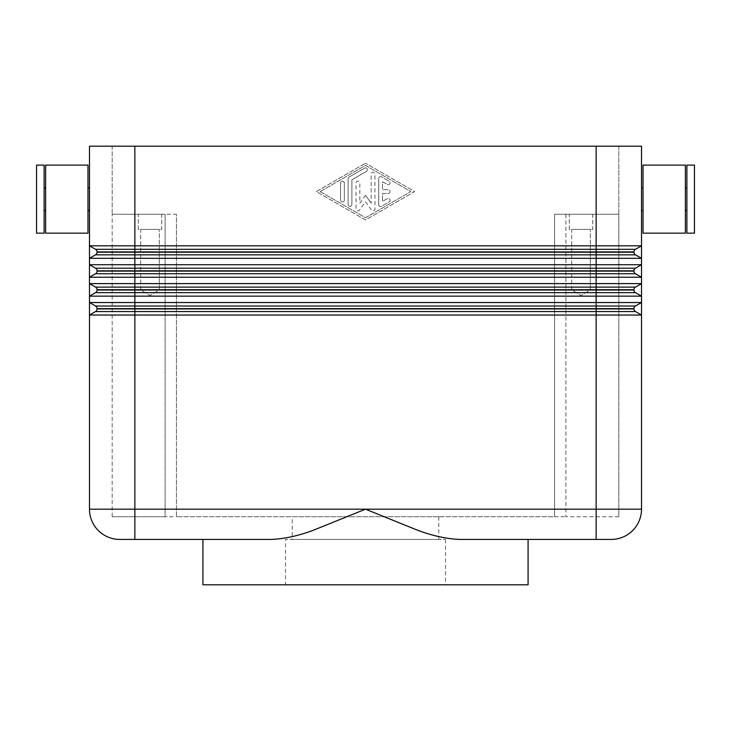 <?xml version="1.0" encoding="UTF-8"?>
<svg xmlns="http://www.w3.org/2000/svg" width="731" height="731" viewBox="0 0 731 731"><rect width="100%" height="100%" fill="white"/><g stroke="black" fill="none" stroke-linecap="round" stroke-linejoin="round"><path stroke-width="0.55" stroke-dasharray="3.65 2.74" d="M528.084 539.423L459.954 539.423C446.796 538.866 432.953 535.914 418.434 530.569L365.5 509.178L312.566 530.569C298.047 535.914 284.204 538.866 271.046 539.423L119.729 539.423A30.245 30.245 0 0 1 98.347 530.569A30.245 30.245 0 0 0 119.729 539.423M118.815 146.2L112.172 146.2L112.172 214.256L118.815 214.256L112.172 214.256L112.172 146.2L641.516 146.2L641.516 245.817L635.467 249.308A3.025 3.025 0 0 0 634.362 250.413A3.025 3.025 0 0 1 635.467 249.308L641.516 245.817L89.484 245.817L89.484 146.2L118.815 146.2M633.951 251.921L596.14 251.921L596.14 146.2L618.828 146.2L618.828 214.256L612.185 214.256L618.828 214.256L618.828 146.2L134.86 146.2L134.86 249.308L635.467 249.308A3.025 3.025 0 0 0 633.951 251.921A3.025 3.025 0 0 1 634.362 250.413A3.025 3.025 0 0 0 633.951 251.921L633.951 252.213A3.025 3.025 0 0 0 634.362 253.721A3.025 3.025 0 0 1 633.951 252.213L633.951 252.213A3.025 3.025 0 0 0 635.467 254.836A3.025 3.025 0 0 1 634.362 253.721A3.025 3.025 0 0 0 635.467 254.836L641.516 258.326L641.516 264.713L635.467 268.213A3.025 3.025 0 0 0 634.362 269.319A3.025 3.025 0 0 1 635.467 268.213L641.516 264.713L89.484 264.713L89.484 258.326L641.516 258.326L641.516 245.817L635.467 249.308M173.128 516.744L165.105 516.744L173.128 516.744M165.105 214.256L112.172 214.256L165.105 214.256L165.105 516.744L112.172 516.744L165.105 516.744L165.105 214.256M557.872 214.256L596.14 214.256L554.555 214.256L554.555 516.744L176.445 516.744L565.895 516.744L554.555 516.744L554.555 214.256L554.555 516.744L554.555 214.256L557.872 214.256M686.884 210.473L686.884 187.794L686.884 210.473M685.376 210.473L685.376 187.794L685.376 210.473M643.024 210.473L643.024 187.794L643.024 210.473M641.516 210.473L641.516 187.794L641.516 210.473M45.624 165.105L45.624 233.162M87.976 165.105L87.976 233.162M44.116 187.794L44.116 210.473L44.116 187.794M45.624 187.794L45.624 210.473L45.624 187.794M36.55 165.105L36.55 233.162M44.116 165.105L44.116 233.162M87.976 187.794L87.976 210.473L87.976 187.794M89.484 210.473L89.484 187.794L89.484 210.473M571.715 289.878L571.715 229.379L590.319 229.379L590.319 289.878L571.715 289.878L590.319 289.878L581.017 295.47L571.715 289.878L571.715 229.379L590.319 229.379L571.715 229.379L590.319 229.379L590.319 289.878L571.715 289.878L590.319 289.878L581.017 295.47L571.715 289.878M569.294 229.379L569.294 214.256L592.74 214.256L592.74 229.379L569.294 229.379L569.294 214.256L592.74 214.256L592.74 229.379L569.294 229.379M140.681 289.878L140.681 229.379L159.285 229.379L159.285 289.878L140.681 289.878L159.285 289.878L149.983 295.47L140.681 289.878L140.681 229.379L159.285 229.379L140.681 229.379L159.285 229.379L159.285 289.878L140.681 289.878L159.285 289.878L149.983 295.47L140.681 289.878M138.26 229.379L138.26 214.256L161.706 214.256L161.706 229.379L138.26 229.379L138.26 214.256L161.706 214.256L161.706 229.379L138.26 229.379M96.638 253.721A3.025 3.025 0 0 0 97.049 252.213L97.049 251.921A3.025 3.025 0 0 0 95.533 249.308A3.025 3.025 0 0 1 97.049 251.921A3.025 3.025 0 0 0 95.533 249.308L89.484 245.817L89.484 258.326L95.533 254.836A3.025 3.025 0 0 0 96.638 253.721A3.025 3.025 0 0 1 95.533 254.836A3.025 3.025 0 0 0 97.049 252.213A3.025 3.025 0 0 1 96.638 253.721M96.638 272.626A3.025 3.025 0 0 0 97.049 271.119L97.049 270.826A3.025 3.025 0 0 0 95.533 268.213L89.484 264.713L89.484 277.232L641.516 277.232L641.516 283.619L635.467 287.119A3.025 3.025 0 0 0 634.362 288.224A3.025 3.025 0 0 1 635.467 287.119L641.516 283.619L89.484 283.619L89.484 277.232L95.533 273.741A3.025 3.025 0 0 0 96.638 272.626A3.025 3.025 0 0 1 95.533 273.741A3.025 3.025 0 0 0 97.049 271.119A3.025 3.025 0 0 1 96.638 272.626M633.951 271.119A3.025 3.025 0 0 0 634.362 272.626A3.025 3.025 0 0 1 633.951 271.119L633.951 270.826A3.025 3.025 0 0 1 635.467 268.213L641.516 264.713L641.516 277.232L635.467 273.741A3.025 3.025 0 0 1 633.951 271.119L633.951 270.826A3.025 3.025 0 0 1 634.362 269.319A3.025 3.025 0 0 0 633.951 270.826L596.14 271.119L596.14 268.213L635.467 268.213M96.638 291.532A3.025 3.025 0 0 0 97.049 290.024L97.049 289.732A3.025 3.025 0 0 0 95.533 287.119L89.484 283.619L89.484 296.137L641.516 296.137L641.516 302.524L635.467 306.024A3.025 3.025 0 0 0 634.362 307.13A3.025 3.025 0 0 1 635.467 306.024L641.516 302.524L89.484 302.524L89.484 315.043L95.533 311.552A3.025 3.025 0 0 0 97.049 308.93L97.049 308.637A3.025 3.025 0 0 0 95.533 306.024A3.025 3.025 0 0 1 97.049 308.637A3.025 3.025 0 0 0 95.533 306.024L89.484 302.524L89.484 296.137L95.533 292.647A3.025 3.025 0 0 0 96.638 291.532A3.025 3.025 0 0 1 95.533 292.647A3.025 3.025 0 0 0 97.049 290.024A3.025 3.025 0 0 1 96.638 291.532M633.951 290.024A3.025 3.025 0 0 0 634.362 291.532A3.025 3.025 0 0 1 633.951 290.024L633.951 289.732A3.025 3.025 0 0 1 635.467 287.119L641.516 283.619L641.516 296.137L635.467 292.647A3.025 3.025 0 0 1 633.951 290.024L633.951 289.732A3.025 3.025 0 0 1 634.362 288.224A3.025 3.025 0 0 0 633.951 289.732L596.14 290.024L596.14 287.119L635.467 287.119M633.951 308.93A3.025 3.025 0 0 0 634.362 310.437A3.025 3.025 0 0 1 633.951 308.93L633.951 308.637A3.025 3.025 0 0 1 635.467 306.024L641.516 302.524L641.516 315.043L635.467 311.552A3.025 3.025 0 0 1 633.951 308.93L633.951 308.637A3.025 3.025 0 0 1 634.362 307.13A3.025 3.025 0 0 0 633.951 308.637L596.14 308.93L596.14 306.024L635.467 306.024M635.467 273.741A3.025 3.025 0 0 1 634.362 272.626A3.025 3.025 0 0 0 635.467 273.741L641.516 277.232L635.467 273.741L596.14 273.741L596.14 271.119L134.86 271.119L134.86 268.213L596.14 268.213L596.14 251.921L134.86 251.921L134.86 249.308L95.533 249.308L89.484 245.817L95.533 249.308M96.638 269.319A3.025 3.025 0 0 1 97.049 270.826A3.025 3.025 0 0 0 95.533 268.213L89.484 264.713L95.533 268.213L134.86 268.213L134.86 251.921L97.049 251.921M635.467 292.647A3.025 3.025 0 0 1 634.362 291.532A3.025 3.025 0 0 0 635.467 292.647L641.516 296.137L635.467 292.647L596.14 292.647L596.14 290.024L134.86 290.024L134.86 287.119L596.14 287.119L596.14 273.741L134.86 273.741L134.86 271.119L97.049 271.119M96.638 288.224A3.025 3.025 0 0 1 97.049 289.732A3.025 3.025 0 0 0 95.533 287.119L89.484 283.619L95.533 287.119L134.86 287.119L134.86 273.741L95.533 273.741L89.484 277.232L95.533 273.741M635.467 311.552L641.516 315.043L635.467 311.552A3.025 3.025 0 0 1 634.362 310.437A3.025 3.025 0 0 0 635.467 311.552L134.86 311.552L134.86 509.178L89.484 509.178A30.245 30.245 0 0 0 98.347 530.569A30.245 30.245 0 0 1 89.484 509.178L89.484 315.043L641.516 315.043L641.516 509.178A30.245 30.245 0 0 1 632.653 530.569A30.245 30.245 0 0 0 641.516 509.178L596.14 509.178L596.14 308.93L134.86 308.93L134.86 306.024L596.14 306.024L596.14 292.647L134.86 292.647L134.86 290.024L97.049 290.024M96.638 310.437A3.025 3.025 0 0 1 95.533 311.552A3.025 3.025 0 0 0 97.049 308.93A3.025 3.025 0 0 1 96.638 310.437M438.774 516.744L438.774 539.423L292.226 539.423L292.226 516.744L438.774 516.744L292.226 516.744M445.508 539.423L445.508 584.8L285.492 584.8L285.492 539.423L445.508 539.423L285.492 539.423M378.731 204.653L378.731 178.492L378.731 204.653A1.891 1.891 0 0 0 381.573 206.297L389.13 201.93A1.891 1.891 0 0 0 389.824 199.353A1.891 1.891 0 0 0 387.238 198.658L382.514 201.381L382.514 193.459L388.188 193.459A1.891 1.891 0 0 0 390.08 191.577A1.891 1.891 0 0 0 388.188 189.685L382.514 189.685L382.514 181.763L387.238 184.486A1.891 1.891 0 0 0 389.824 183.792A1.891 1.891 0 0 0 389.13 181.215L381.573 176.847A1.891 1.891 0 0 0 378.731 178.492A1.891 1.891 0 0 1 381.573 176.847L389.13 181.215A1.891 1.891 0 0 1 389.824 183.792A1.891 1.891 0 0 1 387.238 184.486L382.514 181.763L382.514 189.685L388.188 189.685A1.891 1.891 0 0 1 390.08 191.577A1.891 1.891 0 0 1 388.188 193.459L382.514 193.459L382.514 201.381L387.238 198.658A1.891 1.891 0 0 1 389.824 199.353A1.891 1.891 0 0 1 389.13 201.93L381.573 206.297A1.891 1.891 0 0 1 378.731 204.653M344.328 200.075A1.891 1.891 0 0 1 342.437 201.966A1.891 1.891 0 0 1 340.545 200.075A1.891 1.891 0 0 0 342.437 201.966A1.891 1.891 0 0 0 344.328 200.075L344.328 183.07A1.891 1.891 0 0 0 342.437 181.178A1.891 1.891 0 0 0 340.545 183.07L340.545 200.075L340.545 183.07A1.891 1.891 0 0 1 342.437 181.178A1.891 1.891 0 0 1 344.328 183.07L344.328 200.075M320.132 191.577L365.5 165.398L410.868 191.577L365.5 217.747L320.132 191.577L365.5 165.398L410.868 191.577L365.5 217.747L320.132 191.577M316.349 191.577L365.5 163.214L316.349 191.577L365.5 219.93L414.651 191.577L365.5 163.214L414.651 191.577L365.5 219.93L316.349 191.577M348.111 204.442L348.111 178.702L348.111 204.442A1.891 1.891 0 0 0 349.994 206.334A1.891 1.891 0 0 0 351.885 204.442L351.885 179.799L366.441 171.401A1.891 1.891 0 0 0 367.136 168.815A1.891 1.891 0 0 0 364.559 168.121L349.053 177.066A1.891 1.891 0 0 0 348.111 178.702A1.891 1.891 0 0 1 349.053 177.066L364.559 168.121A1.891 1.891 0 0 1 367.136 168.815A1.891 1.891 0 0 1 366.441 171.401L351.885 179.799L351.885 204.442A1.891 1.891 0 0 1 349.994 206.334A1.891 1.891 0 0 1 348.111 204.442M365.5 195.351L371.174 203.181L365.5 195.351L359.826 203.181L359.826 183.07A1.891 1.891 0 0 0 357.934 181.178A1.891 1.891 0 0 0 356.052 183.07L356.052 209.02A1.891 1.891 0 0 0 359.469 210.126L365.5 201.802L371.531 210.126A1.891 1.891 0 0 0 374.948 209.02L374.948 174.124A1.891 1.891 0 0 0 373.066 172.233A1.891 1.891 0 0 0 371.174 174.124L371.174 203.181L371.174 174.124A1.891 1.891 0 0 1 373.066 172.233A1.891 1.891 0 0 1 374.948 174.124L374.948 209.02A1.891 1.891 0 0 1 371.531 210.126L365.5 201.802L359.469 210.126A1.891 1.891 0 0 1 356.052 209.02L356.052 183.07A1.891 1.891 0 0 1 357.934 181.178A1.891 1.891 0 0 1 359.826 183.07L359.826 203.181L365.5 195.351M618.828 516.744L565.895 516.744L618.828 516.744L618.828 214.256L565.895 214.256L618.828 214.256L618.828 516.744M134.86 214.256L176.445 214.256L176.445 516.744L176.445 214.256L118.815 214.256L134.86 214.256L134.86 146.2L134.86 214.256M285.492 584.8L445.508 584.8M292.226 539.423L438.774 539.423M202.916 584.8L528.084 584.8M596.14 146.2L596.14 214.256L612.185 214.256L596.14 214.256L596.14 146.2L134.86 146.2M611.271 539.423A30.245 30.245 0 0 0 632.653 530.569A30.245 30.245 0 0 1 611.271 539.423L596.14 539.423L596.14 509.178L134.86 509.178L134.86 539.423M97.049 308.93L134.86 308.93L134.86 311.552L95.533 311.552L89.484 315.043L95.533 311.552M95.533 306.024L89.484 302.524L95.533 306.024L134.86 306.024L134.86 292.647L95.533 292.647L89.484 296.137L95.533 292.647M89.484 258.326L95.533 254.836L89.484 258.326M641.516 258.326L635.467 254.836L641.516 258.326M161.706 214.256L138.26 214.256L161.706 214.256M592.74 214.256L569.294 214.256L592.74 214.256M694.45 165.105L694.45 233.162M686.884 165.105L686.884 233.162M685.376 165.105L685.376 233.162M643.024 165.105L643.024 233.162M176.445 516.744L176.445 214.256L173.128 214.256L176.445 214.256L176.445 516.744M112.172 516.744L112.172 214.256L112.172 516.744M565.895 214.256L565.895 516.744L565.895 214.256M635.467 254.836L95.533 254.836M633.951 270.826L97.049 270.826M633.951 289.732L97.049 289.732M633.951 308.637L97.049 308.637M97.049 252.213L633.951 252.213"/><path stroke-width="1.1" d="M628.231 146.2L596.14 146.2L596.14 245.817L641.516 245.817L641.516 146.2L628.231 146.2M633.951 308.93L97.049 308.93A3.025 3.025 0 0 1 95.533 311.552L89.484 315.043L89.484 509.178A30.245 30.245 0 0 0 119.729 539.423L271.046 539.423C283.811 538.975 297.645 536.024 312.566 530.569L365.5 509.178L418.434 530.569C433.355 536.024 447.189 538.975 459.954 539.423L611.271 539.423A30.245 30.245 0 0 0 641.516 509.178L641.516 315.043L89.484 315.043L89.484 302.524L641.516 302.524L641.516 315.043L635.467 311.552A3.025 3.025 0 0 1 633.951 308.93L633.951 308.637A3.025 3.025 0 0 1 635.467 306.024L641.516 302.524L641.516 296.137L89.484 296.137L89.484 283.619L641.516 283.619L641.516 296.137L635.467 292.647A3.025 3.025 0 0 1 633.951 290.024L633.951 289.732A3.025 3.025 0 0 1 635.467 287.119L641.516 283.619L641.516 277.232L89.484 277.232L89.484 264.713L641.516 264.713L641.516 277.232L635.467 273.741A3.025 3.025 0 0 1 633.951 271.119L633.951 270.826A3.025 3.025 0 0 1 635.467 268.213L641.516 264.713L641.516 258.326L89.484 258.326L89.484 245.817L596.14 245.817L596.14 251.921L633.951 251.921A3.025 3.025 0 0 1 635.467 249.308L641.516 245.817L641.516 258.326L635.467 254.836A3.025 3.025 0 0 1 633.951 252.213L633.951 251.921M635.467 249.308L134.86 249.308L134.86 146.2L89.484 146.2L89.484 245.817L95.533 249.308A3.025 3.025 0 0 1 97.049 251.921L596.14 251.921L596.14 254.836L635.467 254.836M685.376 233.162L643.024 233.162L643.024 165.105L685.376 165.105L685.376 233.162M686.884 210.473L685.376 210.473M685.376 187.794L686.884 187.794M694.45 233.162L686.884 233.162L686.884 165.105L694.45 165.105L694.45 233.162M643.024 210.473L641.516 210.473M641.516 187.794L643.024 187.794M45.624 233.162L87.976 233.162L87.976 165.105L45.624 165.105L45.624 233.162M44.116 210.473L45.624 210.473M45.624 187.794L44.116 187.794M36.55 233.162L44.116 233.162L44.116 165.105L36.55 165.105L36.55 233.162M87.976 210.473L89.484 210.473M89.484 187.794L87.976 187.794M633.951 252.213L97.049 252.213A3.025 3.025 0 0 1 95.533 254.836L596.14 254.836L596.14 270.826L633.951 270.826M633.951 271.119L97.049 271.119A3.025 3.025 0 0 1 95.533 273.741L635.467 273.741M635.467 268.213L95.533 268.213A3.025 3.025 0 0 1 97.049 270.826L596.14 270.826L596.14 289.732L633.951 289.732M633.951 290.024L97.049 290.024A3.025 3.025 0 0 1 95.533 292.647L635.467 292.647M635.467 287.119L95.533 287.119A3.025 3.025 0 0 1 97.049 289.732L596.14 289.732L596.14 308.637L633.951 308.637M635.467 306.024L95.533 306.024A3.025 3.025 0 0 1 97.049 308.637L596.14 308.637L596.14 311.552L635.467 311.552M95.533 249.308L134.86 249.308L134.86 311.552L596.14 311.552L596.14 539.423L528.084 539.423L528.084 584.8L202.916 584.8L202.916 539.423M95.533 292.647L89.484 296.137L89.484 302.524L95.533 306.024M95.533 273.741L89.484 277.232L89.484 283.619L95.533 287.119A3.025 3.025 0 0 1 96.638 288.224M95.533 254.836L89.484 258.326L89.484 264.713L95.533 268.213A3.025 3.025 0 0 1 96.638 269.319M134.86 146.2L596.14 146.2M98.347 530.569A30.245 30.245 0 0 0 119.729 539.423M632.653 530.569A30.245 30.245 0 0 0 641.516 509.178L89.484 509.178M134.86 539.423L134.86 311.552L95.533 311.552"/></g></svg>
